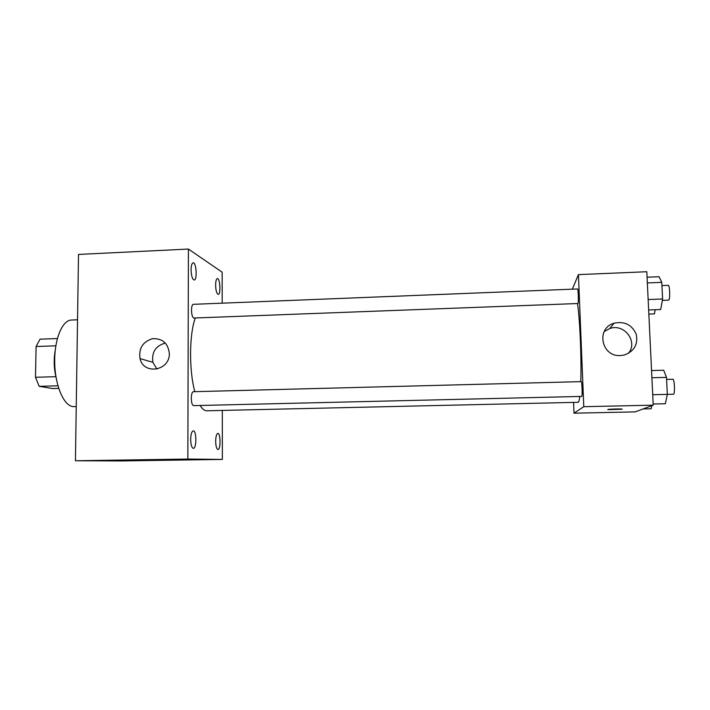 <?xml version="1.0" encoding="UTF-8"?>
<svg xmlns="http://www.w3.org/2000/svg" width="710" height="710" viewBox="0 0 710 710"><rect width="100%" height="100%" fill="white"/><g stroke="black" fill="none" stroke-linecap="round" stroke-linejoin="round"><path stroke-width="1.06" d="M55.886 376.69L35.5 377.276L36.095 346.489L40.053 339.167L57.35 338.563M58.708 388.388L52.673 388.556L39.156 386.32L35.5 377.276M57.927 385.805L39.156 386.32M56.063 377.392C53.898 368.446 53.614 359.429 55.22 350.358M55.824 345.823L36.095 346.489M77.532 319.802L71.453 320.033C62.267 320.095 54.262 339.371 54.706 362.446C55.034 385.512 63.731 405.676 72.97 406.599L76.245 406.608M222.31 410.513L222.363 459.423L121.632 460.941L75.438 460.754L78.508 254.428L188.416 249.059L222.168 272.196L222.195 303.17M191.079 269.8C191.318 275.879 192.339 279.287 194.149 279.997C197.424 280.246 196.386 262.301 193.155 262.824C191.877 263.188 191.185 265.513 191.079 269.8M190.679 439.401C190.839 444.851 191.727 447.832 193.351 448.356C196.741 448.684 196.617 430.384 193.244 430.855C191.7 431.361 190.839 434.209 190.679 439.401M215.671 441.265C215.813 446.262 216.577 449.004 217.952 449.492C220.81 449.794 220.677 432.958 217.828 433.384C216.514 433.854 215.796 436.481 215.671 441.265M215.618 285.109C215.822 290.647 216.683 293.736 218.21 294.384C220.987 294.623 220.135 278.107 217.393 278.577C216.293 278.923 215.698 281.098 215.618 285.109M222.363 459.423L187.848 459.05L75.438 460.754M187.848 459.05L188.416 249.059M169.335 353.456C170.018 370.806 143.615 375.341 140.012 358.594C138.627 348.388 142.763 341.758 152.419 338.705C162.43 338.253 168.075 343.161 169.335 353.438L169.335 353.456M156.945 369.102L152.898 362.322C151.514 352.151 155.676 345.734 165.394 343.063M172.965 459.752L160.451 459.938L172.965 459.752M173 459.743L160.167 459.92M191.505 310.19C191.629 314.415 192.321 317.033 193.582 318.036L578.029 303.516C578.721 302.549 578.251 288.535 577.549 288.961L193.262 304.324C192.188 304.643 191.602 306.596 191.505 310.19M193.422 391.725L193.262 391.707C192.073 392.089 191.425 394.263 191.301 398.23C191.443 402.703 192.188 405.17 193.528 405.632L581.738 396.411C582.537 396.766 582.005 381.226 581.233 381.634L581.179 381.652M200.149 405.472C202.101 408.658 204.107 410.433 206.148 410.797L578.277 402.286C578.854 401.833 579.36 399.89 579.795 396.455M195.285 318.053C189.233 334.241 188.94 370.23 194.806 391.671M577.532 303.623C579.981 320.45 581.588 358.692 580.78 381.643M573.573 402.49L574 413.184L583.78 406.697L578.437 274.619L572.331 289.174M578.437 274.619L646.81 271.735L653.227 405.161L635.193 411.889L574 413.184M653.227 405.161L583.78 406.697M620.416 355.568C601.264 356.961 595.734 328.206 614.088 323.21C624.552 321.026 631.927 324.701 636.222 334.233C638.219 344.448 634.199 351.388 624.143 355.062L620.416 355.568M622.164 409.2L608.186 409.635C605.142 409.306 619.519 408.703 621.898 409.067L622.164 409.2M622.155 409.191L607.875 409.537M604.183 331.579L609.695 328.561C624.223 323.068 638.414 341.785 628.377 353.411M653.173 404.008L665.35 403.733L667.338 394.361L666.495 377.374L663.699 370.23L651.567 370.567M667.338 394.361L652.721 394.707M666.495 377.374L651.913 377.755M666.592 379.415L672.885 379.246C674.482 378.803 675.148 393.988 673.533 394.219L667.329 394.378M648.647 309.968L660.699 309.533L662.599 298.99L661.773 282.349L659.075 276.714L647.076 277.211M662.599 298.99L648.15 299.54M661.773 282.349L647.351 282.935M661.933 285.589L668.27 285.34C669.77 284.87 670.284 299.079 668.802 300.082L662.341 300.419M643.118 408.933L651.177 408.756L651.771 405.703M655.188 309.729L654.46 313.847L648.851 314.113M140.012 358.594L152.898 362.322M193.262 391.707L581.233 381.634M609.695 328.561L614.088 323.21"/></g></svg>
